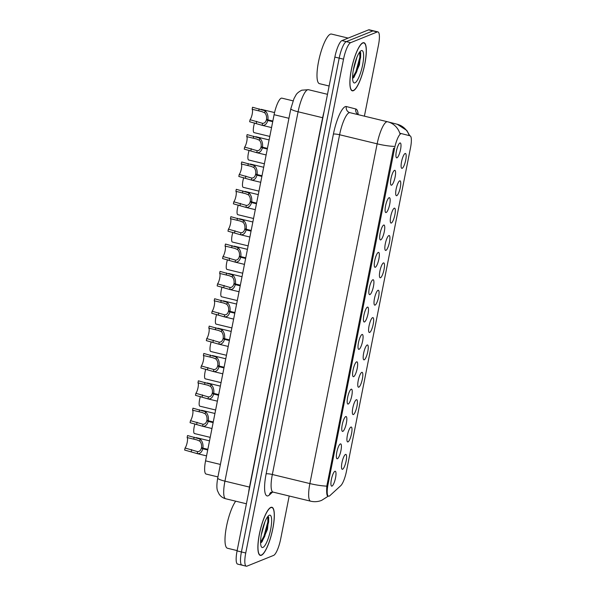 <?xml version="1.0" encoding="UTF-8"?>
<svg xmlns="http://www.w3.org/2000/svg" width="596" height="596" viewBox="0 0 596 596"><rect width="100%" height="100%" fill="white"/><g stroke="black" fill="none" stroke-linecap="round" stroke-linejoin="round"><path stroke-width="0.89" d="M350.932 427.071A7.659 1.855 -76.4 0 1 350.97 427.056A7.659 1.855 -76.4 0 1 351.528 433.724A7.659 1.855 -76.4 0 1 347.997 441.889A7.659 1.855 -76.4 0 1 347.416 441.778A7.659 1.855 -76.4 0 1 347.639 434.126A7.659 1.855 -76.4 0 1 350.932 427.071M356.348 399.715A7.659 1.855 -76.4 0 1 356.386 399.7A7.659 1.855 -76.4 0 1 356.944 406.368A7.659 1.855 -76.4 0 1 353.413 414.533A7.659 1.855 -76.4 0 1 352.832 414.421A7.659 1.855 -76.4 0 1 353.063 406.77A7.659 1.855 -76.4 0 1 356.348 399.715M361.765 372.358A7.659 1.855 -76.4 0 1 361.809 372.344A7.659 1.855 -76.4 0 1 362.361 379.004A7.659 1.855 -76.4 0 1 358.829 387.177A7.659 1.855 -76.4 0 1 358.248 387.057A7.659 1.855 -76.4 0 1 358.479 379.406A7.659 1.855 -76.4 0 1 361.765 372.358M367.181 345.002A7.659 1.855 -76.4 0 1 367.225 344.987A7.659 1.855 -76.4 0 1 367.777 351.647A7.659 1.855 -76.4 0 1 364.245 359.82A7.659 1.855 -76.4 0 1 363.664 359.701A7.659 1.855 -76.4 0 1 363.895 352.05A7.659 1.855 -76.4 0 1 367.181 345.002M372.597 317.646A7.659 1.855 -76.4 0 1 372.642 317.631A7.659 1.855 -76.4 0 1 373.193 324.291A7.659 1.855 -76.4 0 1 369.662 332.456A7.659 1.855 -76.4 0 1 369.08 332.345A7.659 1.855 -76.4 0 1 369.311 324.693A7.659 1.855 -76.4 0 1 372.597 317.646M378.013 290.289A7.659 1.855 -76.4 0 1 378.058 290.274A7.659 1.855 -76.4 0 1 378.609 296.935A7.659 1.855 -76.4 0 1 375.078 305.1A7.659 1.855 -76.4 0 1 374.497 304.988A7.659 1.855 -76.4 0 1 374.728 297.337A7.659 1.855 -76.4 0 1 378.013 290.289M383.429 262.933A7.659 1.855 -76.4 0 1 383.474 262.918A7.659 1.855 -76.4 0 1 384.025 269.578A7.659 1.855 -76.4 0 1 380.494 277.743A7.659 1.855 -76.4 0 1 379.913 277.632A7.659 1.855 -76.4 0 1 380.144 269.981A7.659 1.855 -76.4 0 1 383.429 262.933M388.845 235.576A7.659 1.855 -76.4 0 1 388.89 235.554A7.659 1.855 -76.4 0 1 389.449 242.222A7.659 1.855 -76.4 0 1 385.91 250.387A7.659 1.855 -76.4 0 1 385.329 250.275A7.659 1.855 -76.4 0 1 385.56 242.624A7.659 1.855 -76.4 0 1 388.845 235.576M394.261 208.213A7.659 1.855 -76.4 0 1 394.306 208.198A7.659 1.855 -76.4 0 1 394.865 214.865A7.659 1.855 -76.4 0 1 391.334 223.031A7.659 1.855 -76.4 0 1 390.752 222.919A7.659 1.855 -76.4 0 1 390.976 215.268A7.659 1.855 -76.4 0 1 394.261 208.213M399.678 180.856A7.659 1.855 -76.4 0 1 399.722 180.841A7.659 1.855 -76.4 0 1 400.281 187.502A7.659 1.855 -76.4 0 1 396.75 195.674A7.659 1.855 -76.4 0 1 396.169 195.555A7.659 1.855 -76.4 0 1 396.392 187.911A7.659 1.855 -76.4 0 1 399.678 180.856M405.101 153.5A7.659 1.855 -76.4 0 1 405.138 153.485A7.659 1.855 -76.4 0 1 405.697 160.145A7.659 1.855 -76.4 0 1 402.166 168.318A7.659 1.855 -76.4 0 1 401.585 168.199A7.659 1.855 -76.4 0 1 401.816 160.547A7.659 1.855 -76.4 0 1 405.101 153.5M345.509 454.435A7.659 1.855 -76.4 0 1 345.553 454.413A7.659 1.855 -76.4 0 1 346.112 461.08A7.659 1.855 -76.4 0 1 342.581 469.246A7.659 1.855 -76.4 0 1 342 469.134A7.659 1.855 -76.4 0 1 342.223 461.483A7.659 1.855 -76.4 0 1 345.509 454.435M340.346 443.923A7.659 1.855 -76.4 0 1 340.383 443.908A7.659 1.855 -76.4 0 1 340.942 450.576A7.659 1.855 -76.4 0 1 337.41 458.741A7.659 1.855 -76.4 0 1 336.829 458.622A7.659 1.855 -76.4 0 1 337.06 450.978A7.659 1.855 -76.4 0 1 340.346 443.923M345.762 416.567A7.659 1.855 -76.4 0 1 345.799 416.552A7.659 1.855 -76.4 0 1 346.358 423.212A7.659 1.855 -76.4 0 1 342.827 431.385A7.659 1.855 -76.4 0 1 342.246 431.266A7.659 1.855 -76.4 0 1 342.476 423.614A7.659 1.855 -76.4 0 1 345.762 416.567M351.178 389.21A7.659 1.855 -76.4 0 1 351.223 389.195A7.659 1.855 -76.4 0 1 351.774 395.856A7.659 1.855 -76.4 0 1 348.243 404.028A7.659 1.855 -76.4 0 1 347.662 403.909A7.659 1.855 -76.4 0 1 347.893 396.258A7.659 1.855 -76.4 0 1 351.178 389.21M356.594 361.854A7.659 1.855 -76.4 0 1 356.639 361.839A7.659 1.855 -76.4 0 1 357.19 368.499A7.659 1.855 -76.4 0 1 353.659 376.665A7.659 1.855 -76.4 0 1 353.078 376.553A7.659 1.855 -76.4 0 1 353.309 368.902A7.659 1.855 -76.4 0 1 356.594 361.854M362.01 334.498A7.659 1.855 -76.4 0 1 362.055 334.483A7.659 1.855 -76.4 0 1 362.606 341.143A7.659 1.855 -76.4 0 1 359.075 349.308A7.659 1.855 -76.4 0 1 358.494 349.196A7.659 1.855 -76.4 0 1 358.725 341.545A7.659 1.855 -76.4 0 1 362.01 334.498M367.427 307.141A7.659 1.855 -76.4 0 1 367.471 307.126A7.659 1.855 -76.4 0 1 368.023 313.787A7.659 1.855 -76.4 0 1 364.491 321.952A7.659 1.855 -76.4 0 1 363.91 321.84A7.659 1.855 -76.4 0 1 364.141 314.189A7.659 1.855 -76.4 0 1 367.427 307.141M372.843 279.785A7.659 1.855 -76.4 0 1 372.887 279.762A7.659 1.855 -76.4 0 1 373.446 286.43A7.659 1.855 -76.4 0 1 369.907 294.595A7.659 1.855 -76.4 0 1 369.326 294.484A7.659 1.855 -76.4 0 1 369.557 286.832A7.659 1.855 -76.4 0 1 372.843 279.785M378.259 252.421A7.659 1.855 -76.4 0 1 378.304 252.406A7.659 1.855 -76.4 0 1 378.862 259.074A7.659 1.855 -76.4 0 1 375.331 267.239A7.659 1.855 -76.4 0 1 374.742 267.127A7.659 1.855 -76.4 0 1 374.973 259.476A7.659 1.855 -76.4 0 1 378.259 252.421M383.675 225.065A7.659 1.855 -76.4 0 1 383.72 225.05A7.659 1.855 -76.4 0 1 384.278 231.71A7.659 1.855 -76.4 0 1 380.747 239.883A7.659 1.855 -76.4 0 1 380.166 239.763A7.659 1.855 -76.4 0 1 380.39 232.12A7.659 1.855 -76.4 0 1 383.675 225.065M389.099 197.708A7.659 1.855 -76.4 0 1 389.136 197.693A7.659 1.855 -76.4 0 1 389.695 204.353A7.659 1.855 -76.4 0 1 386.163 212.526A7.659 1.855 -76.4 0 1 385.582 212.407A7.659 1.855 -76.4 0 1 385.806 204.756A7.659 1.855 -76.4 0 1 389.099 197.708M394.515 170.352A7.659 1.855 -76.4 0 1 394.552 170.337A7.659 1.855 -76.4 0 1 395.111 176.997A7.659 1.855 -76.4 0 1 391.579 185.17A7.659 1.855 -76.4 0 1 390.998 185.051A7.659 1.855 -76.4 0 1 391.229 177.399A7.659 1.855 -76.4 0 1 394.515 170.352M399.931 142.995A7.659 1.855 -76.4 0 1 399.968 142.98A7.659 1.855 -76.4 0 1 400.527 149.641A7.659 1.855 -76.4 0 1 396.996 157.806A7.659 1.855 -76.4 0 1 396.415 157.694A7.659 1.855 -76.4 0 1 396.645 150.043A7.659 1.855 -76.4 0 1 399.931 142.995M334.922 471.28A7.659 1.855 -76.4 0 1 334.967 471.265A7.659 1.855 -76.4 0 1 335.526 477.932A7.659 1.855 -76.4 0 1 331.994 486.098A7.659 1.855 -76.4 0 1 331.413 485.986A7.659 1.855 -76.4 0 1 331.637 478.335A7.659 1.855 -76.4 0 1 334.922 471.28M329.834 495.686A13.783 3.338 -76.4 0 1 329.148 496.148A13.783 3.338 -76.4 0 1 328.545 496.215A13.783 3.338 -76.4 0 1 328.046 484.325L394.53 148.531A13.783 3.338 -76.4 0 1 401.518 133.631L410.026 135.814A13.783 3.338 -76.4 0 1 410.525 147.704L346.447 471.302A13.783 3.338 -76.4 0 1 340.756 485.68L329.834 495.686M401.518 133.631A13.783 3.338 -76.4 0 1 401.525 133.631L399.767 133.206L401.518 133.631M217.927 476.912L206.127 474.058A15.31 3.703 -76.4 0 1 205.56 460.85L274.1 114.7A15.31 3.703 -76.4 0 1 281.863 98.146A15.31 3.703 -76.4 0 1 281.871 98.146L293.053 100.851L281.863 98.146M261.376 555.286A24.756 5.99 103.6 0 0 272.409 530.686A24.756 5.99 103.6 0 0 271.932 507.278A24.756 5.99 103.6 0 0 270.86 507.39A24.756 5.99 103.6 0 0 259.819 531.99A24.756 5.99 103.6 0 0 260.296 555.398A24.756 5.99 103.6 0 0 261.376 555.286M353.361 90.704A24.756 5.99 103.6 0 0 364.402 66.104A24.756 5.99 103.6 0 0 363.925 42.696A24.756 5.99 103.6 0 0 362.845 42.808A24.756 5.99 103.6 0 0 351.811 67.408A24.756 5.99 103.6 0 0 352.288 90.816A24.756 5.99 103.6 0 0 353.361 90.704M328.083 495.947L327.696 496.058M327.74 496.066C326.742 495.604 326.437 492.289 326.817 486.12L393.569 148.352M364.402 116.168L378.475 45.102A15.31 3.703 103.6 0 0 377.909 31.893L373.58 30.85A15.31 3.703 103.6 0 0 372.917 30.918L346.283 41.638A15.31 3.703 103.6 0 0 339.191 58.132L241.417 551.941A15.31 3.703 103.6 0 0 241.976 565.15A15.31 3.703 103.6 0 0 242.639 565.082M377.909 31.893A15.31 3.703 103.6 0 0 377.246 31.96L350.619 42.688A15.31 3.703 103.6 0 0 343.527 59.175L245.746 552.991A15.31 3.703 103.6 0 0 246.312 566.2A15.31 3.703 103.6 0 0 246.975 566.133L273.601 555.405A15.31 3.703 103.6 0 0 280.694 538.918L289.194 496.006M358.874 65.582A20.413 4.939 103.6 0 0 360.558 52.47A20.413 4.939 103.6 0 1 358.874 65.582M266.881 530.164A20.413 4.939 103.6 0 0 268.572 517.045A20.413 4.939 103.6 0 1 266.881 530.164M237.081 550.898A15.31 3.703 103.6 0 0 237.64 564.107L241.976 565.15A15.31 3.703 103.6 0 1 241.417 551.941L339.191 58.132A15.31 3.703 103.6 0 1 346.283 41.638L372.917 30.918A15.31 3.703 103.6 0 1 373.58 30.85L369.244 29.8A15.31 3.703 103.6 0 0 368.581 29.867L341.955 40.595A15.31 3.703 103.6 0 0 334.863 57.082L237.081 550.898L245.746 552.991M197.261 451.537L185.058 448.013A5.617 1.356 103.6 0 0 187.204 442.344A5.617 1.356 103.6 0 0 187.129 437.568L187.531 435.534L200.129 439.088C202.431 441.286 203.355 444.303 202.916 448.125L207.848 449.317M207.721 449.965L202.789 448.773C201.768 452.312 199.928 453.928 197.254 453.63L184.656 450.047L185.058 448.013M202.789 448.773L201.433 447.998C200.755 450.442 199.489 451.641 197.656 451.604L197.142 453.608L206.544 455.88M202.916 448.125L201.53 447.522C201.85 444.899 201.247 442.761 199.735 441.115L196.807 439.87L187.129 437.568M201.433 447.998L207.803 449.54M194.952 423.868A7.659 1.855 -76.4 0 0 194.408 433.53L210.217 437.36M202.685 424.181L190.474 420.657A5.617 1.356 103.6 0 0 192.62 414.987A5.617 1.356 103.6 0 0 192.545 410.204L192.948 408.178L205.545 411.732C207.848 413.929 208.771 416.939 208.332 420.769L213.264 421.961M213.137 422.609L208.205 421.417C207.185 424.948 205.344 426.572 202.67 426.274L190.072 422.691L190.474 420.657M208.205 421.417L206.857 420.642C206.171 423.085 204.905 424.285 203.072 424.248L202.558 426.252L211.967 428.524M208.332 420.769L206.946 420.165C207.266 417.543 206.663 415.405 205.151 413.751L202.223 412.514L192.545 410.204M206.857 420.642L213.219 422.184M208.101 396.824L195.89 393.3A5.617 1.356 103.6 0 0 198.036 387.631A5.617 1.356 103.6 0 0 197.961 382.848L198.364 380.822L210.969 384.368C213.264 386.573 214.188 389.583 213.748 393.412L218.68 394.604M218.553 395.252L213.621 394.06C212.601 397.592 210.76 399.216 208.086 398.918L195.488 395.327L195.89 393.3M213.621 394.06L212.273 393.285C211.587 395.729 210.321 396.929 208.488 396.891L207.974 398.895L217.384 401.168M213.748 393.412L212.362 392.809C212.683 390.186 212.087 388.048 210.567 386.394L207.639 385.158L197.961 382.848M212.273 393.285L218.635 394.82M213.517 369.46L201.314 365.944A5.617 1.356 103.6 0 0 203.452 360.267A5.617 1.356 103.6 0 0 203.378 355.492L203.78 353.458L216.385 357.011C218.68 359.217 219.604 362.226 219.164 366.056L224.096 367.248M223.969 367.896L219.037 366.704C218.024 370.235 216.177 371.859 213.502 371.561L200.912 367.97L201.314 365.944M219.037 366.704L217.689 365.929C217.004 368.373 215.745 369.572 213.904 369.535L213.398 371.531L222.8 373.811M219.164 366.056L217.778 365.452C218.099 362.822 217.503 360.684 215.983 359.038L213.055 357.801L203.378 355.492M217.689 365.929L224.051 367.464M218.933 342.104L206.73 338.58A5.617 1.356 103.6 0 0 208.868 332.911A5.617 1.356 103.6 0 0 208.794 328.135L209.196 326.101L221.801 329.655C224.096 331.86 225.027 334.87 224.588 338.699L229.512 339.891M229.385 340.532L224.454 339.34C223.44 342.879 221.593 344.495 218.918 344.205L206.328 340.614L206.73 338.58M224.454 339.34L223.105 338.573C222.42 341.009 221.161 342.216 219.321 342.178L218.814 344.175L228.216 346.447M224.588 338.699L223.195 338.096C223.515 335.466 222.919 333.328 221.399 331.681L218.471 330.445L208.794 328.135M223.105 338.573L229.467 340.107M200.375 396.511A7.659 1.855 -76.4 0 0 199.824 406.174L215.633 410.003M205.791 369.155A7.659 1.855 -76.4 0 0 205.24 378.818L221.049 382.639M211.208 341.799A7.659 1.855 -76.4 0 0 210.656 351.461L226.465 355.283M270.808 507.636A24.503 5.93 103.6 0 0 259.886 531.982A24.503 5.93 103.6 0 0 260.355 555.152A24.503 5.93 103.6 0 0 261.421 555.04A24.503 5.93 103.6 0 0 272.35 530.693A24.503 5.93 103.6 0 0 271.873 507.524A24.503 5.93 103.6 0 0 270.808 507.636M235.711 501.184A25.524 6.176 103.6 0 0 226.137 528.406A25.524 6.176 103.6 0 0 227.478 548.253L237.141 550.592M264.974 521.709L261.257 535.022M262.925 547.441A16.643 4.023 103.6 0 0 270.636 529.516A16.643 4.023 103.6 0 0 269.303 515.235A16.643 4.023 103.6 0 0 268.93 515.436A16.643 4.023 103.6 0 0 262.203 530.395A16.643 4.023 103.6 0 0 261.353 546.77A16.643 4.023 103.6 0 0 262.925 547.441M260.601 542.993L262.061 541.786L267.455 529.345L268.721 517.537L268.044 516.389M267.738 516.605L267.865 521.85L263.961 536.162L260.586 542.397M268.684 517.388L268.625 522.036L264.721 536.348L261.517 542.353M362.8 43.054A24.503 5.93 103.6 0 0 351.871 67.4A24.503 5.93 103.6 0 0 352.348 90.57A24.503 5.93 103.6 0 0 353.413 90.458A24.503 5.93 103.6 0 0 364.335 66.111A24.503 5.93 103.6 0 0 363.865 42.942A24.503 5.93 103.6 0 0 362.8 43.054M348.153 38.092L331.465 34.061A25.524 6.176 103.6 0 0 330.355 34.173A25.524 6.176 103.6 0 0 318.979 59.54A25.524 6.176 103.6 0 0 319.471 83.671L329.134 86.01M356.967 57.127L353.242 70.44M354.918 82.859A16.643 4.023 103.6 0 0 362.629 64.934A16.643 4.023 103.6 0 0 361.295 50.653A16.643 4.023 103.6 0 0 360.915 50.854A16.643 4.023 103.6 0 0 354.195 65.813A16.643 4.023 103.6 0 0 353.339 82.188A16.643 4.023 103.6 0 0 354.918 82.859M352.586 78.411L354.046 77.204L359.448 64.763L360.714 52.955L360.036 51.815M359.723 52.023L359.85 57.268L355.946 71.58L352.571 77.815M360.677 52.806L360.617 57.454L356.713 71.766L353.51 77.771M224.349 314.748L212.146 311.224A5.617 1.356 103.6 0 0 214.284 305.554A5.617 1.356 103.6 0 0 214.21 300.779L214.612 298.745L227.218 302.299C229.512 304.496 230.443 307.514 230.004 311.343L234.928 312.535M234.802 313.176L229.87 311.984C228.857 315.522 227.009 317.139 224.334 316.841L211.744 313.258L212.146 311.224M229.87 311.984L228.521 311.209C227.836 313.652 226.577 314.859 224.737 314.822L224.23 316.819L233.632 319.091M230.004 311.343L228.618 310.74C228.931 308.11 228.335 305.971 226.815 304.325L223.887 303.081L214.21 300.779M228.521 311.209L234.891 312.751M229.765 287.391L217.562 283.867A5.617 1.356 103.6 0 0 219.7 278.198A5.617 1.356 103.6 0 0 219.633 273.422L220.036 271.389L232.634 274.942C234.928 277.14 235.86 280.157 235.42 283.979L240.344 285.171M240.218 285.819L235.293 284.627C234.273 288.166 232.425 289.783 229.751 289.485L217.16 285.901L217.562 283.867M235.293 284.627L233.937 283.852C233.252 286.296 231.993 287.503 230.153 287.458L229.646 289.462L239.048 291.735M235.42 283.979L234.034 283.383C234.347 280.753 233.751 278.615 232.231 276.969L229.304 275.725L219.633 273.422M233.937 283.852L240.307 285.395M235.182 260.035L222.978 256.511A5.617 1.356 103.6 0 0 225.117 250.841A5.617 1.356 103.6 0 0 225.05 246.066L225.452 244.032L238.05 247.586C240.344 249.784 241.276 252.801 240.836 256.623L245.768 257.815M245.634 258.463L240.71 257.271C239.689 260.81 237.841 262.426 235.167 262.128L222.576 258.545L222.978 256.511M240.71 257.271L239.354 256.496C238.668 258.94 237.409 260.139 235.569 260.102L235.062 262.106L244.464 264.378M240.836 256.623L239.45 256.027C239.771 253.397 239.167 251.259 237.648 249.612L234.72 248.368L225.05 246.066M239.354 256.496L245.723 258.038M216.624 314.435A7.659 1.855 -76.4 0 0 216.072 324.105L231.881 327.927M222.04 287.078A7.659 1.855 -76.4 0 0 221.489 296.741L237.297 300.57M227.456 259.722A7.659 1.855 -76.4 0 0 226.912 269.385L242.714 273.214M240.598 232.678L228.395 229.155A5.617 1.356 103.6 0 0 230.54 223.485A5.617 1.356 103.6 0 0 230.466 218.702L230.868 216.676L243.466 220.229C245.761 222.427 246.692 225.444 246.252 229.266L251.184 230.458M251.05 231.106L246.126 229.914C245.105 233.453 243.257 235.07 240.59 234.772L227.992 231.188L228.395 229.155M246.126 229.914L244.77 229.14C244.084 231.583 242.825 232.783 240.985 232.745L240.479 234.75L249.88 237.022M246.252 229.266L244.867 228.663C245.187 226.04 244.584 223.902 243.064 222.256L240.143 221.012L230.466 218.702M244.77 229.14L251.14 230.682M246.014 205.322L233.811 201.798A5.617 1.356 103.6 0 0 235.956 196.129A5.617 1.356 103.6 0 0 235.882 191.346L236.284 189.319L248.882 192.866C251.177 195.071 252.108 198.081 251.668 201.91L256.6 203.102M256.474 203.75L251.542 202.558C250.521 206.089 248.674 207.713 246.006 207.415L233.409 203.832L233.811 201.798M251.542 202.558L250.186 201.783C249.5 204.227 248.241 205.426 246.401 205.389L245.895 207.393L255.297 209.665M251.668 201.91L250.283 201.306C250.603 198.684 250 196.546 248.48 194.892L245.559 193.655L235.882 191.346M250.186 201.783L256.556 203.318M251.43 177.966L239.227 174.442A5.617 1.356 103.6 0 0 241.373 168.772A5.617 1.356 103.6 0 0 241.298 163.989L241.7 161.956L254.298 165.509C256.6 167.714 257.524 170.724 257.085 174.554L262.017 175.745M261.89 176.394L256.958 175.202C255.937 178.733 254.097 180.357 251.423 180.059L238.825 176.468L239.227 174.442M256.958 175.202L255.602 174.427C254.924 176.87 253.658 178.07 251.825 178.033L251.311 180.037L260.713 182.309M257.085 174.554L255.699 173.95C256.019 171.32 255.416 169.189 253.903 167.536L250.976 166.299L241.298 163.989M255.602 174.427L261.972 175.962M256.854 150.602L244.643 147.085A5.617 1.356 103.6 0 0 246.789 141.408A5.617 1.356 103.6 0 0 246.714 136.633L247.117 134.599L259.714 138.153C262.017 140.358 262.94 143.368 262.501 147.197L267.433 148.389M267.306 149.037L262.374 147.845C261.353 151.377 259.513 153.001 256.839 152.703L244.241 149.112L244.643 147.085M262.374 147.845L261.026 147.07C260.34 149.514 259.074 150.714 257.241 150.676L256.727 152.673L266.136 154.953M262.501 147.197L261.115 146.594C261.435 143.964 260.832 141.826 259.32 140.179L256.392 138.942L246.714 136.633M261.026 147.07L267.388 148.605M262.27 123.245L250.059 119.721A5.617 1.356 103.6 0 0 252.205 114.052A5.617 1.356 103.6 0 0 252.13 109.277L252.533 107.243L265.138 110.796C267.433 113.002 268.356 116.011 267.917 119.841L272.849 121.033M272.722 121.673L267.79 120.481C266.777 124.02 264.929 125.637 262.255 125.346L249.657 121.755L250.059 119.721M267.79 120.481L266.442 119.707C265.756 122.15 264.49 123.357 262.657 123.32L262.151 125.316L271.553 127.589M267.917 119.841L266.531 119.237C266.852 116.607 266.256 114.469 264.736 112.823L261.808 111.586L252.13 109.277M266.442 119.707L272.804 121.249M232.872 232.365A7.659 1.855 -76.4 0 0 232.328 242.028L248.13 245.857M238.288 205.009A7.659 1.855 -76.4 0 0 237.744 214.672L253.553 218.501M243.704 177.653A7.659 1.855 -76.4 0 0 243.161 187.315L258.969 191.137M249.128 150.296A7.659 1.855 -76.4 0 0 248.577 159.959L264.386 163.781M254.544 122.94A7.659 1.855 -76.4 0 0 253.993 132.603L269.802 136.424M394.53 148.531L393.576 148.3M328.046 484.325L327.085 484.094M220.393 464.44L205.56 460.85M288.933 118.291L274.1 114.7M272.625 492.028L269.459 494.926A25.524 6.176 -76.4 0 1 266.129 473.887L333.402 134.145A5.103 0.842 -168.8 0 1 339.601 134.748L272.335 474.498A20.413 4.939 103.6 0 0 273.08 492.11L270.822 492.333M333.402 134.145A25.524 6.176 -76.4 0 1 345.226 106.662A25.524 6.176 -76.4 0 1 346.358 106.55L355.827 108.986A25.524 6.176 -76.4 0 1 358.189 114.544M349.062 112.763A20.413 4.939 103.6 0 0 339.601 134.748L377.149 143.83A20.413 4.939 -76.4 0 1 386.61 121.845A20.413 4.939 -76.4 0 1 387.497 121.748A20.413 4.939 -76.4 0 1 387.512 121.755A17.865 17.336 -75.6 0 1 387.75 121.815L349.949 112.674A20.413 4.939 103.6 0 0 349.949 112.674A20.413 4.939 103.6 0 0 349.062 112.763M326.817 486.12A17.865 2.95 11.2 0 1 309.883 483.572A20.413 4.939 -76.4 0 0 310.628 501.184C314.383 502.063 318.041 501.795 321.609 500.379L327.137 496.893A17.865 16.308 -132.5 0 0 327.964 496.073M394.083 146.378A17.865 2.95 -168.8 0 1 377.149 143.83L309.883 483.572L272.335 474.498A5.103 0.842 -168.8 0 0 266.129 473.887M409.228 135.612A17.865 17.336 -75.6 0 0 397.219 124.251L406.83 130.472L409.765 135.746M399.856 133.482A17.865 17.336 -75.6 0 0 387.75 121.815L397.219 124.251M343.527 59.175L334.863 57.082M350.619 42.688L341.955 40.595M377.246 31.96L368.581 29.867M387.482 121.748L349.897 112.659A5.103 4.954 104.4 0 1 346.358 106.55M269.459 494.926A5.103 4.656 47.5 0 1 270.77 492.378M358.345 114.7A5.103 4.954 104.4 0 1 355.827 108.986M290.841 108.681L293.984 98.616L295.854 95.218C296.696 93.505 298.663 91.836 301.77 90.197L308.423 89.698A20.413 4.939 103.6 0 0 308.423 89.698A20.413 4.939 103.6 0 0 307.536 89.795A20.413 4.939 103.6 0 0 298.082 111.78L224.938 481.151A20.413 4.939 103.6 0 0 225.69 498.763C222.867 498.032 220.654 496.446 219.052 494.017L217.704 491.201C216.616 488.929 216.609 484.548 217.704 478.052L290.841 108.681A10.207 1.684 -168.8 0 0 298.082 111.78L322.63 117.717A20.413 4.939 -76.4 0 1 324.023 111.817M249.709 487.141A2.555 0.425 11.2 0 0 249.493 487.088L224.938 481.151A10.207 1.684 -168.8 0 1 217.704 478.052M248.584 492.788A20.413 4.939 -76.4 0 1 249.493 487.088L322.63 117.717A2.555 0.425 11.2 0 1 322.846 117.77M308.445 89.705L327.487 94.31L308.423 89.698M191.659 449.608L191.256 451.641M200.129 439.088L199.735 441.115M194.132 437.129L193.73 439.163M197.082 422.251L196.68 424.285M205.545 411.732L205.151 413.751M199.548 409.772L199.146 411.806M202.498 394.895L202.096 396.929M210.969 384.368L210.567 386.394M204.964 382.416L204.562 384.45M207.915 367.538L207.512 369.572M216.385 357.011L215.983 359.038M210.381 355.06L209.978 357.086M213.331 340.182L212.928 342.208M221.801 329.655L221.399 331.681M215.804 327.703L215.402 329.73M218.747 312.825L218.345 314.852M227.218 302.299L226.815 304.325M221.22 300.339L220.818 302.373M224.163 285.462L223.761 287.495M232.634 274.942L232.231 276.969M226.636 272.983L226.234 275.017M229.579 258.105L229.177 260.139M238.05 247.586L237.648 249.612M232.053 245.626L231.65 247.66M234.995 230.749L234.593 232.783M243.466 220.229L243.064 222.256M237.469 218.27L237.066 220.304M240.411 203.392L240.009 205.426M248.882 192.866L248.48 194.892M242.885 190.914L242.483 192.948M245.828 176.036L245.425 178.07M254.298 165.509L253.903 167.536M248.301 163.557L247.899 165.591M251.251 148.68L250.849 150.714M259.714 138.153L259.32 140.179M253.717 136.201L253.315 138.227M256.667 121.323L256.265 123.35M265.138 110.796L264.736 112.823M259.133 108.837L258.731 110.871M328.545 496.215L327.517 495.961M327.137 496.893L328.016 496.088M246.312 566.2L241.976 565.15M310.628 501.184L273.08 492.11M358.487 114.737L357.622 114.238M225.69 498.763L246.409 503.776M196.136 437.606L209.524 440.846M201.552 410.249L214.94 413.49M206.968 382.893L220.356 386.133M212.385 355.536L225.772 358.777M217.801 328.18L231.188 331.421M259.521 554.951L260.355 555.152M271.038 507.323L271.873 507.524M351.513 90.368L352.348 90.57M363.031 42.741L363.865 42.942M223.217 300.824L236.612 304.057M228.633 273.467L242.028 276.7M234.049 246.111L247.444 249.344M239.473 218.747L252.86 221.988M244.889 191.39L258.277 194.631M250.305 164.034L263.693 167.275M255.721 136.678L269.109 139.918M261.137 109.321L274.562 112.569"/></g></svg>
